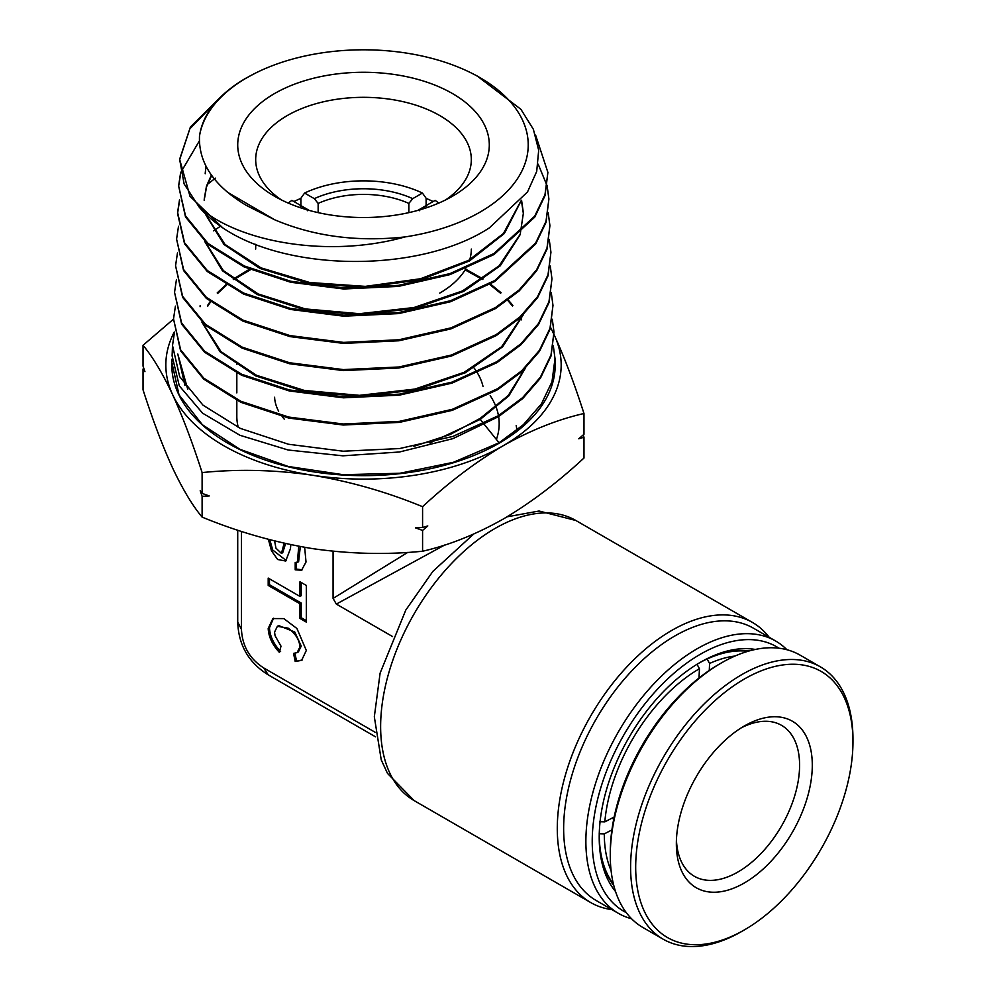 <?xml version="1.0" encoding="UTF-8"?>
<svg xmlns="http://www.w3.org/2000/svg" width="996" height="996" viewBox="0 0 996 996"><rect width="100%" height="100%" fill="white"/><g stroke="black" fill="none" stroke-linecap="round" stroke-linejoin="round"><path stroke-width="1.49" d="M741.061 727.964A87.15 50.323 -60 0 1 781.549 725.349A87.15 50.323 -60 0 1 797.958 749.901A87.15 50.323 -60 0 1 752.067 861.951A87.15 50.323 -60 0 1 694.386 876.306A87.15 50.323 -60 0 1 677.977 851.742A87.15 50.323 -60 0 1 676.421 839.939M810.495 748.32A96.139 55.502 -60 0 1 759.873 871.923A96.139 55.502 -60 0 1 678.152 860.656A96.139 55.502 -60 0 1 676.346 843.737A96.139 55.502 -60 0 1 744.323 725.997A96.139 55.502 -60 0 1 810.495 748.32M719.461 696.727A153.645 88.706 120 0 0 636.407 881.248A153.645 88.706 120 0 0 744.323 929.94A153.645 88.706 120 0 0 769.186 912.261A153.645 88.706 120 0 0 852.962 741.771A153.645 88.706 120 0 0 719.461 696.727M852.962 741.771L852.962 738.833A157.231 90.785 120 0 0 820.393 666.859A157.231 90.785 120 0 0 716.336 692.73A157.231 90.785 120 0 0 634.85 829.618A157.231 90.785 120 0 0 663.162 939.191A157.231 90.785 120 0 0 741.783 931.409L744.323 929.94M820.393 666.859L800.062 655.119A157.231 90.785 120 0 0 721.453 662.9A157.231 90.785 120 0 0 696.017 681.003A157.231 90.785 120 0 0 610.274 855.477A157.231 90.785 120 0 0 613.212 883.153A157.231 90.785 120 0 0 642.831 927.463L663.162 939.191M721.453 662.9L718.913 664.369A153.645 88.706 120 0 0 610.274 852.539L610.274 855.477M611.992 818.139L613.723 819.148M611.905 829.942L604.298 833.876L599.219 833.727M707.098 658.941L709.575 663.473L709.277 670.42M699.03 677.965L699.429 668.727L697.013 664.245M599.741 821.7L604.821 821.862L614.159 817.019M604.298 833.876A134.771 77.812 120 0 0 611.083 870.566M613.461 884.174A138.369 79.892 -60 0 1 599.231 835.507M734.923 656.065A134.771 77.812 120 0 0 709.575 663.473M707.172 658.991A138.369 79.892 -60 0 1 747.896 651.322M699.429 668.727A134.771 77.812 120 0 0 604.821 821.862M482.998 386.361A120.603 69.633 0 0 0 477.482 373.039M476.997 372.255A120.603 69.633 0 0 0 473.598 367.375M615.553 891.52A142.864 82.481 -60 0 1 599.219 837.362A142.864 82.481 -60 0 1 700.225 662.39L700.225 662.39A142.864 82.481 -60 0 1 755.304 649.454M749.278 650.923A139.266 80.402 120 0 0 698.955 663.137M778.972 648.209A152.749 88.183 120 0 0 700.225 654.322A152.749 88.183 120 0 0 599.804 791.11A152.749 88.183 120 0 0 626.31 912.635M631.589 918.76A157.231 90.785 -60 0 1 618.441 913.369A157.231 90.785 -60 0 1 594.338 787.375A157.231 90.785 -60 0 1 697.051 648.819A157.231 90.785 -60 0 1 775.672 641.026A157.231 90.785 -60 0 1 786.915 649.728M775.672 641.026L753.437 628.19A157.231 90.785 120 0 0 674.815 635.983A157.231 90.785 120 0 0 572.102 774.539A157.231 90.785 120 0 0 596.206 900.533L618.441 913.369M611.955 909.622A161.726 93.375 -60 0 1 590.777 902.588A161.726 93.375 -60 0 1 565.989 772.996A161.726 93.375 -60 0 1 671.64 630.48A161.726 93.375 -60 0 1 752.503 622.475A161.726 93.375 -60 0 1 769.186 637.291M279.316 652.318C272.269 644.599 268.559 636.643 268.198 628.464L272.892 618.566L283.81 618.603L296.933 628.513L306.32 650.463L301.626 660.36L295.202 661.481L293.546 653.388L297.144 652.617L299.97 646.802C299.286 639.619 295.339 633.406 288.13 628.14L277.374 626.31L274.56 632.124L275.058 635.697L281.009 646.167L279.316 652.318M273.551 618.217L269.468 627.729C269.829 635.909 273.539 643.864 280.598 651.583M297.144 652.617L298.414 651.882L301.24 646.068L294.741 631.974L278.643 625.575L277.374 626.31M296.472 562.84L296.472 569.102L295.202 569.837L295.202 562.503L298.601 561.844L300.331 546.543M297.331 562.578L298.763 546.244M284.146 543.206L281.457 553.403L282.727 552.668L285.354 544.351L284.084 545.086M285.366 543.48L285.354 544.351M318.147 212.634L318.147 203.421A73.679 42.542 0 0 1 408.858 203.421L408.858 212.634M274.597 397.255A88.955 51.356 0 0 0 278.643 411.174M282.117 416.515A88.955 51.356 0 0 0 284.246 419.117M307.278 210.741L308.561 210.019L301.601 205.998L303.905 208.861M419.727 210.741L418.457 210.019L425.404 205.998A79.07 45.654 180 0 1 427.346 207.479M426.114 205.587L426.114 198.254L422.429 193.05A92.753 53.547 0 0 0 304.589 193.05L300.904 198.254L300.904 205.587M438.75 203.097A92.753 53.547 0 0 0 435.14 200.383L425.404 205.998L423.101 208.861M304.589 193.05L314.313 198.665A79.07 45.654 180 0 1 412.705 198.665L408.858 203.421M422.429 193.05L412.705 198.665M314.313 198.665L318.147 203.421M241.455 531.403L241.455 629.41C242.289 646.031 249.71 658.879 263.703 667.943L375.031 732.209M333.075 551.236L333.075 598.422L336.337 604.086L392.549 636.544M306.32 585.436L299.97 581.764L299.97 596.43L268.198 578.091L268.198 585.436L299.97 603.775L299.97 618.441L306.32 622.114L306.32 585.436M274.597 540.94L275.954 548.161L281.457 553.403M295.202 569.837L301.576 570.21L306.021 562.018L304.664 547.314M290.82 544.663L290.434 548.746L285.703 561.034L277.635 559.491L271.46 550.763L268.385 539.346M444.689 545.011L336.337 604.086M333.075 598.422L407.837 552.344M263.703 667.943L268.273 674.89C248.664 662.689 238.48 645.059 237.72 621.977L241.455 629.41M296.472 569.102L302.199 569.799M269.791 539.708L272.73 550.029L286.313 560.624M302.249 659.975L295.202 661.481M296.472 660.759L294.953 653.339M301.24 582.498L301.24 595.708L299.97 596.43M306.32 620.645L301.24 617.707L299.97 618.441M269.468 578.825L269.468 584.702L301.24 603.041L301.24 617.707M301.24 603.041L299.97 603.775M269.468 584.702L268.198 585.436M599.219 835.881A139.266 80.402 120 0 0 613.81 885.568M299.659 207.479A79.07 45.654 180 0 1 301.601 205.998L291.878 200.383A92.753 53.547 0 0 0 288.255 203.097M516.189 425.491A153.645 88.706 180 0 1 516.812 429.537M496.394 439.46A135.668 78.335 -0 0 0 498.623 416.577M498.461 415.656A135.668 78.335 -0 0 0 496.394 407.887M496.095 407.078A135.668 78.335 -0 0 0 490.194 395.649M274.56 93.549A125.782 72.621 180 0 1 452.458 93.549A125.782 72.621 180 0 1 452.458 196.249L452.458 196.249A125.782 72.621 180 0 1 274.56 196.249A125.782 72.621 180 0 1 274.56 93.549M445.61 199.922A107.817 62.25 -0 0 0 471.32 159.572A107.817 62.25 -0 0 0 404.762 102.065A107.817 62.25 -0 0 0 287.271 115.561A107.817 62.25 -0 0 0 255.686 159.572A107.817 62.25 -0 0 0 281.407 199.922M439.746 293.085A107.817 62.25 -0 0 0 465.804 268.733M469.315 261.039A107.817 62.25 -0 0 0 471.32 249.075M433.123 201.541A107.817 62.25 -0 0 0 426.114 198.391M300.904 198.391A107.817 62.25 -0 0 0 293.882 201.541M305.648 209.384A89.852 51.879 180 0 1 306.644 208.911M420.362 208.911A89.852 51.879 180 0 1 421.358 209.384M247.033 77.651A164.726 95.106 -0 0 0 199.499 136.041C202.798 113.805 218.074 94.632 245.327 78.522L255.063 73.318A164.726 95.106 -0 0 0 247.033 77.651M199.499 136.041C198.378 162.933 214.016 186.078 246.435 205.45L274.672 219.767C313.752 236.363 357.153 242.103 404.862 236.948A164.726 95.106 -0 0 0 479.985 212.148A164.726 95.106 -0 0 0 471.955 73.318A164.726 95.106 -0 0 0 255.063 73.318M471.955 73.318L476.984 75.858L520.908 109.311L533.37 129.293L538.687 150.272L536.707 171.436L527.494 191.991L489.422 227.835C420.138 273.165 288.043 272.169 222.755 227.847L190.024 196.324L179.629 159.285L184.123 183.936L199.349 207.342C239.227 242.563 329.315 258.25 404.862 236.948M174.4 332.726L172.507 345.537L179.691 376.675L202.985 405.16L240.347 428.405L288.479 444.253L343.147 451.213L399.583 448.561L452.894 436.422L498.324 415.743L522.639 397.641L540.367 377.21L551.012 354.987L553.988 332.054L552.294 319.23M484.579 424.769L499.046 442.772L523.423 424.657L541.351 403.99L551.983 381.792L555.009 358.647L555.158 362.544A191.705 110.681 180 0 1 499.058 443.245A191.705 110.681 180 0 1 288.193 466.763A191.705 110.681 180 0 1 171.847 362.544A191.705 110.681 180 0 1 171.86 362.382M499.046 442.772L453.417 462.293L399.882 473.262L343.159 474.694L288.205 466.464L239.849 449.296L202.362 424.719L179.019 394.877L171.86 362.407L172.071 359.033M172.507 345.537L172.109 355.908L179.305 385.863L202.586 413.178L239.936 435.277L288.118 450.005L342.898 455.819L399.471 451.997L452.844 438.663L498.349 416.739L522.663 398.637L540.479 378.107L551.049 355.945L554 332.054M219.145 98.492L190.41 127.027L179.629 159.285M179.616 159.796L189.813 128.895L216.518 101.318M222.755 227.847A183.837 106.136 180 0 1 199.349 207.342M199.399 140.872L180.699 172.594M180.562 173.092L178.62 185.891L185.555 215.97L208.064 243.485L244.157 265.932L290.72 281.258L343.682 287.981L398.388 285.391L450.018 273.589L494.004 253.519L534.715 216.144L544.999 194.631L547.887 172.408L535.599 135.107M547.887 172.408L545.036 195.614L534.752 217.14L494.028 254.528L450.03 274.597L398.388 286.4L343.682 288.989L290.708 282.266L244.132 266.94L208.027 244.481L185.517 216.966L178.608 185.891M178.595 186.426L180.65 173.59M179.529 199.686L177.599 212.497L184.584 242.775L207.268 270.476L243.647 293.073L290.508 308.461L343.72 315.184L398.637 312.582L450.503 300.73L494.726 280.548L535.649 242.999L545.995 221.386L548.896 199.013L547.178 186.202M548.896 199.013L546.032 222.382L535.674 244.008L494.751 281.557L450.516 301.738L398.649 313.591L343.72 316.193L290.483 309.457L243.622 294.081L207.243 271.472L184.546 243.759L177.562 213.493L179.629 200.184M215.435 178.172L207.467 184.31M178.508 226.291L176.578 239.115L183.588 269.505L206.334 297.343L242.875 320.09L289.998 335.59L343.558 342.4L398.861 339.773L451.014 327.858L495.448 307.59L519.153 289.948L536.62 269.804L546.978 248.153L549.917 225.619L548.198 212.808M549.917 225.619L547.016 249.137L536.657 270.8L519.19 290.944L495.473 308.598L451.039 328.854L398.873 340.781L343.57 343.408L289.985 336.611L242.85 321.098L206.309 298.352L183.55 270.501L176.578 239.115M177.475 252.909L175.557 265.72L182.629 296.322L205.537 324.335L242.265 347.181L289.562 362.743L343.371 369.591L398.96 366.989L451.437 355.012L496.17 334.619L520.049 316.84L537.541 296.671L548.012 274.784L550.937 252.225L549.219 239.414M550.937 252.225L548.049 275.78L537.579 297.667L520.074 317.849L496.195 335.627L451.449 356.02L398.96 367.997L343.359 370.599L289.537 363.752L242.215 348.177L205.5 325.331L182.592 297.318L175.557 265.72M220.39 226.279L213.592 230.848M176.454 279.515L174.537 292.326L181.646 323.102L204.69 351.277L241.655 374.272L289.313 389.946L343.458 396.806L399.309 394.155L451.972 382.128L496.892 361.673L520.908 343.769L538.5 323.501L548.983 301.601L551.958 278.83L550.253 266.019M551.958 278.83L549.02 302.585L538.525 324.509L520.958 344.765L496.917 362.669L451.972 383.136L399.296 395.163L343.446 397.815L289.301 390.955L241.642 375.28L204.666 352.285L181.608 324.098L174.537 292.326M175.421 306.121L173.516 318.932L180.65 349.857L203.757 378.156L240.858 401.276L288.716 417.063L343.147 423.997L399.371 421.37L452.408 409.281L497.602 388.701L521.692 370.798L539.446 350.331L550.004 328.282L552.979 305.436L551.274 292.637M552.979 305.436L550.041 329.265L539.521 351.264L521.792 371.732L497.639 389.697L452.309 410.327L399.359 422.391L343.209 425.018L288.803 418.083L240.908 402.322L203.769 379.19L180.612 350.853L173.516 318.932M547.065 185.717L538.201 164.203M583.208 434.978L583.98 437.244L583.98 458.036C557.511 482.574 530.619 502.905 503.279 519.041C475.59 534.615 448.686 545.335 422.578 551.224L422.578 530.42L415.469 527.855L422.578 527.482L422.578 506.69C448.686 482.425 475.59 462.094 503.279 445.685C530.619 430.26 557.511 419.54 583.98 413.502C574.331 383.497 564.483 357.477 554.436 335.453L554.075 334.668A197.669 114.117 180 0 1 554.436 335.453A197.669 114.117 180 0 1 503.279 445.685A197.669 114.117 180 0 1 312.346 475.217C349.932 481.417 386.672 491.912 422.578 506.69M583.98 437.244L578.763 438.775L583.98 434.306L583.98 413.502M422.578 527.482L427.794 525.95L422.578 530.42M554.05 334.606L550.576 327.398M422.578 551.224C386.585 554.884 349.845 554 312.346 548.584C274.759 542.384 238.019 531.889 202.113 517.111C192.465 505.57 182.617 489.161 172.569 467.883C162.497 445.797 152.662 419.777 143.038 389.822L143.038 369.03L143.81 368.358M143.038 369.03L144.943 371.67L143.038 366.092L143.038 345.288C152.687 356.842 162.522 373.251 172.569 394.528C182.642 416.614 192.489 442.635 202.113 472.577C238.106 468.917 274.846 469.801 312.346 475.217A197.669 114.117 180 0 1 172.569 394.528A197.669 114.117 -0 0 1 174.275 332.004M173.516 319.118L143.038 345.288M202.113 517.111L202.113 496.319L200.208 490.742L202.113 493.381L202.113 472.577M202.113 493.381L209.235 495.946L202.113 496.319M555.009 358.647L553.328 345.849M274.672 219.767L227.275 192.128M205.213 173.242L206.048 166.282M521.194 200.682L504.337 233.525L469.465 260.952L421.022 279.652L365.183 287.408L309.096 283.437L259.931 268.422L223.963 244.468L205.811 214.825M204.168 200.258L206.521 187.011M206.695 186.501L211.687 175.483M521.394 200.433L523.336 213.405L520.335 233.325M520.385 234.309L500.266 265.795L463.526 291.479L414.622 308.424L359.481 314.748L304.788 309.856L257.18 294.517L222.444 270.75L204.815 241.63M523.274 314.823L502.681 346.757L465.269 372.79L415.544 389.971L359.494 396.371L303.892 391.403L255.462 375.841L220.029 351.725L201.914 322.144M207.703 306.22L210.617 301.863M217.651 293.422L226.54 285.167M233.898 279.602L250.494 269.717M465.12 269.891L482.363 279.465M489.758 284.495L500.577 293.26M507.723 300.356L512.554 306.046M520.248 317.699L521.369 319.853M525.203 368.483L508.906 395.835L480.259 419.391L483.77 423.761M524.606 369.068L508.234 395.537L480.234 418.357L480.259 419.391L429.899 442.959M205.188 173.752L205.948 166.071M520.846 201.117L503.466 233.462L468.568 260.404L420.499 278.743L365.271 286.375L309.781 282.515L260.977 267.849L224.959 244.381L206.234 215.223M204.205 199.25L206.409 186.501M206.558 185.991L211.389 175.059M521.568 200.233L523.298 212.397M519.812 234.869L499.183 265.808L462.443 290.957L413.963 307.527L359.456 313.703L305.386 308.934L258.176 293.945L223.415 270.663L205.263 242.04M522.676 315.396L501.573 346.782L464.173 372.292L414.871 389.075L359.469 395.337L304.502 390.482L256.47 375.268L221.025 351.638L202.362 322.555M207.442 305.71L210.181 301.527M217.215 292.924L225.868 284.756M233.226 279.092L249.436 269.269M465.58 269.119L483.097 278.955M490.518 284.072L501.088 292.749M508.259 299.97L512.903 305.535M520.584 317.388L521.58 319.355M184.92 385.44L177.798 354.053L187.746 389.312M480.234 418.357L449.993 434.58L413.913 446.308M238.293 427.458A126.691 73.144 180 0 1 236.824 416.34L236.824 400.38M752.503 622.475L575.85 520.485A161.726 93.375 120 0 0 494.987 528.49A161.726 93.375 120 0 0 389.336 671.005A161.726 93.375 120 0 0 414.124 800.597L387.481 773.369L381.244 759.911L374.322 716.784L380.111 673.134L405.808 610.038L432.887 571.368L473.648 534.08M590.777 902.588L414.124 800.597M237.72 530.171L237.72 621.977M268.273 674.89L375.579 736.853M507.051 516.824L539.073 511.023L575.85 520.485M177.599 212.497L177.562 213.493M200.096 306.693L200.134 305.672M236.824 362.046L236.824 364.312M236.824 372.99L236.824 392.872M255.686 249.075L255.686 244.294"/></g></svg>
